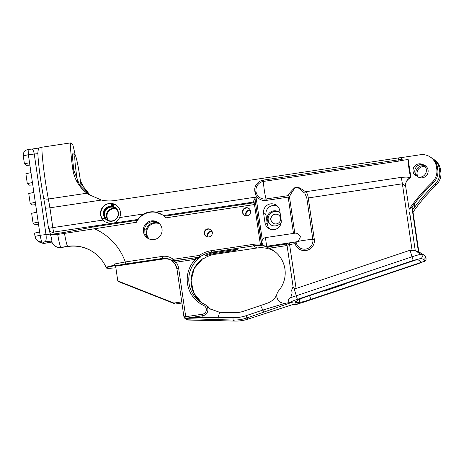 <?xml version="1.0" encoding="UTF-8"?>
<svg xmlns="http://www.w3.org/2000/svg" width="464" height="464" viewBox="0 0 464 464"><rect width="100%" height="100%" fill="white"/><g stroke="black" fill="none" stroke-linecap="round" stroke-linejoin="round"><path stroke-width="0.7" d="M77.604 181.807A21.924 1.491 -98.5 0 1 75.185 155.225A21.924 1.491 -98.5 0 1 80.005 178.014A21.924 1.491 -98.5 0 1 81.206 187.236M70.406 142.929L41.917 147.21A37.103 2.517 -98.5 0 0 48.343 199.015A4.785 2.245 169.4 0 1 43.587 197.629L45.437 207.942C45.559 208.243 47.05 208.197 49.921 207.808A48.639 3.3 81.5 0 0 48.343 199.015L86.948 193.215C79.141 187.23 74.426 179.307 72.796 169.43A37.103 2.517 -98.5 0 1 70.406 142.929L72.726 144.513A37.103 2.517 -98.5 0 1 75.209 155.243L73.016 153.619A23.844 1.618 81.5 0 0 74.031 171.651M344.787 283.823L344.097 284.513L324.226 291.177L323.373 291.009M421.648 262.201L310.909 299.338A11.188 0.824 -18.3 0 1 299.466 302.308L296.299 302.818L295.005 301.925L297.407 300.904L297.093 300.689A11.188 0.824 -18.3 0 1 297.064 300.614A11.188 0.824 -18.3 0 1 306.832 296.554L417.571 259.417L421.648 262.201M293.451 304.326L248.431 318.988L246.923 317.956L292.697 302.081A2.25 2.239 124.3 0 1 292.314 302.174M287.077 245.526L269.288 248.199L266.452 247.063L266.295 246.488L265.222 246.413L266.452 247.063L285.853 244.145L285.366 243.809A1.462 1.456 124.3 0 1 287.013 245.009L293.08 286.613L293.979 288.121L296.09 288.469L410.13 250.224L415.257 250.728L418.389 251.598L424.357 255.264L425.297 256.401C425.656 257.787 425.181 258.779 423.876 259.376L424.519 261.093L418.11 263.778L302.221 302.644L294.715 304.599L294.188 304.233M402.764 160.3L401.673 159.117L401.447 157.58L398.506 157.899L114.753 200.535A36.482 36.325 124.3 0 1 101.436 200.065L49.921 207.808L52.809 227.609A4.785 0.302 171.7 0 0 48.569 228.456L45.431 207.976M401.447 157.58L420.227 154.761A14.361 14.303 124.3 0 1 436.467 166.814L437.477 167.504A14.361 14.303 -55.7 0 0 431.41 157.777L430.401 157.087M411.092 208.203L410.663 208.788C417.345 199.532 424.821 190.971 433.098 183.106L432.141 182.364C423.597 190.559 415.924 199.497 409.115 209.183L405.635 186.11L405.698 183.645C406.377 180.74 408.134 178.773 410.971 177.747L410.826 177.613C408.094 178.57 406.383 180.583 405.698 183.645M432.141 182.364A15.509 15.445 -55.7 0 0 436.775 168.896L436.467 166.814M296.09 288.469L289.35 242.933L296.171 241.906A8.903 0.557 -8.3 0 1 296.519 241.796A8.903 0.557 -8.3 0 1 304.72 240.253A8.903 0.557 -8.3 0 1 312.84 239.43L306.808 198.087L304.784 193.094A1.462 0.963 126 0 1 305.799 191.713L401.209 177.376L406.151 177.086L410.768 177.463A9.315 0.632 -98.5 0 1 408.888 167.956A9.315 0.632 -98.5 0 1 408.169 159.488L410.971 177.747M428.081 170.201A6.705 6.676 124.3 0 1 417.687 176.726A6.705 6.676 124.3 0 1 415.959 167.429A6.705 6.676 124.3 0 1 428.081 170.201M183.924 316.697L184.602 317.863L186.047 318.234L185.722 316.721L183.912 316.674L176.941 268.865L183.912 316.674L184.602 317.857M186.917 319.719A1.914 1.908 -55.7 0 0 186.922 319.725A1.914 1.908 -55.7 0 0 187.949 320.056L185.873 318.64L203.041 319.157L203.081 317.683L190.959 317.498L202.733 315.729A6.078 6.055 -55.7 0 0 206.393 305.683L211.137 309.569M49.143 229.802L50.274 234.082L40.119 235.271L41.65 242.196L37.909 240.961C36.291 239.813 35.322 238.281 35.003 236.373L34.527 233.096L39.637 231.994L40.119 235.271L35.003 236.373M32.77 184.892L29.603 185.188L27.312 183.622L32.422 182.514L39.637 231.994M28.06 149.46L27.747 149.518C24.569 150.487 23.072 152.592 23.252 155.823L24.424 163.827L29.534 162.725L30.978 172.62L25.868 173.722L27.312 183.622M35.658 204.682L32.486 204.978L30.195 203.412L35.31 202.304M33.866 192.409L28.751 193.517L30.195 203.412M38.541 224.472L35.374 224.767L33.083 223.201L38.199 222.094M36.755 212.199L31.639 213.307L33.083 223.201M51.956 242.075L43.529 243.513L40.061 242.434L37.909 240.961M184.701 317.933L185.884 318.275L190.959 317.498M185.884 318.275L185.873 318.64A1.914 1.908 124.3 0 1 184.852 318.31A1.914 1.908 124.3 0 1 184.846 318.31A1.914 1.908 124.3 0 1 184.08 317.219M188.135 319.818L204.885 320.415A2.25 0.342 91.2 0 0 204.902 320.421A2.25 0.342 91.2 0 0 204.92 320.415L219.634 320.682M203.041 319.157L218.103 319.65L217.999 317.289L203.081 317.683A24.319 1.653 -98.5 0 0 202.733 315.729L202.408 314.215L185.722 316.721L178.686 268.488L176.941 268.865A12.163 12.11 124.3 0 0 174.713 263.442L176.941 268.865M260.635 305.503L268.18 302.911C273 300.678 275.993 297.499 277.159 293.387A7.586 7.557 -55.7 0 0 285.447 303.207L262.955 310.039A25.92 25.81 124.3 0 1 260.635 305.503L243.246 311.338A25.781 25.671 124.3 0 1 234.413 312.666L220.557 312.313A19.459 19.372 124.3 0 1 219.489 312.255L210.006 308.85L206.393 305.683M202.408 314.215A4.623 4.599 -55.7 0 0 203.702 305.463A28.797 28.669 124.3 0 1 195.46 259.295L195.135 257.775L199.943 257.155L195.46 259.295L176.105 262.201L173.31 261.058L195.135 257.775M172.277 260.872L173.548 260.861L173.229 259.341L171.738 260.6L174.713 263.442L176.105 262.201A14.077 14.013 -55.7 0 1 178.686 268.488M181.923 303.021L175.328 304.013L173.936 303.062L181.755 301.884M203.702 305.463L204.433 304.216L200.605 302.035A27.335 27.219 -55.7 0 1 200.088 257.387L200.552 256.917A1.462 1.456 124.3 0 1 200.286 257.062L200.106 257.329M30.978 172.62L32.422 182.514M29.534 162.725L28.368 154.721L37.909 153.625M41.65 242.196L51.73 241.054L51.869 241.489L51.73 241.054C52.078 240.34 51.597 238.015 50.274 234.082M31.738 149.106L31.772 149.101C32.88 149.286 33.71 150.974 34.272 154.17L46.023 234.72C46.481 238.774 46.093 241.234 44.857 242.086M29.882 165.103L26.715 165.393L24.424 163.827M114.886 265.663L114.631 263.993L114.886 265.663C108.86 266.835 106.001 267.635 106.308 268.076L108.675 268.366L115.872 267.827M171.848 260.675A12.163 12.11 -55.7 0 0 163.618 258.958L115.629 266.168L117.781 280.911L173.936 303.062M175.328 304.013L119.173 281.863L117.781 280.911M152.876 260.234A4.692 0.296 -8.3 0 1 152.865 260.217A4.692 0.296 -8.3 0 1 157.464 259.248A4.692 0.296 -8.3 0 1 162.151 258.866A4.692 0.296 -8.3 0 1 157.708 259.811A4.692 0.296 -8.3 0 1 152.876 260.234M114.817 265.182C108.791 266.353 105.931 267.16 106.239 267.595M106.308 268.076L106.186 267.537C103.385 261.249 99.163 256.151 93.513 252.248L93.513 252.248A36.482 36.325 124.3 0 0 67.674 246.343L60.871 247.364A20.915 1.421 -98.5 0 1 57.681 234.424L57.472 233.45L53.928 233.09L50.657 231.658L48.569 228.456M261.052 245.763L260.321 244.157L254.498 204.537L255.623 203.725L253.727 202.809L253.518 202.066A4.866 0.331 -98.5 0 1 253.466 201.869C253.698 200.454 254.55 198.853 256.029 197.078L255.554 203.191L261.986 245.81L261.052 245.763A27.335 27.219 -55.7 0 0 253.709 245.868L253.39 244.348L211.346 250.67A28.797 28.669 124.3 0 0 199.305 255.42L200.239 256.696A1.462 1.456 124.3 0 1 199.63 256.94L199.305 255.42L173.229 259.341A14.077 14.013 -55.7 0 0 162.354 256.389L125.292 261.963L114.631 263.993M93.832 226.832L137.437 220.284L136.422 222.279L64.484 233.404L64.276 232.423L93.832 226.832L94.169 228.63A57.397 57.153 124.3 0 1 125.292 261.963L125.715 263.952L162.777 258.384A12.163 12.11 124.3 0 1 171.738 260.6L171.39 260.35M171.79 260.635L171.953 260.745A1.914 1.908 124.3 0 0 173.31 261.058L173.124 260.93A1.462 0.922 -101.2 0 1 172.208 260.246M147.801 293.062L161.455 298.352L147.801 293.062M202.611 258.831A0.974 0.969 -55.7 0 0 202.954 258.68L202.466 258.912A27.335 27.219 124.3 0 0 201.776 302.795L193.807 293.051L191.081 280.737L194.184 268.488L202.582 258.825M28.124 149.449L28.368 154.721L23.252 155.823M202.565 258.854L202.878 259.069A0.974 0.969 -55.7 0 0 203.29 258.906L202.954 258.68M299.152 302.093A25.677 2.187 101.5 0 0 299.321 301.275L299.756 299.17M293.074 286.624L291.409 290.777C292.482 291.682 292.198 293.985 290.574 297.702L287.993 300.069M279.49 212.425A7.586 7.557 -55.7 0 0 269.445 214.728A7.586 7.557 -55.7 0 0 270.953 224.918M274.972 214.09A4.959 4.942 -55.7 0 0 272.884 223.085A4.959 4.942 -55.7 0 0 279.763 221.775A4.959 4.942 -55.7 0 0 274.972 214.09M294.843 303.903A2.25 2.239 -55.7 0 0 295.226 303.81M263.83 312.284L262.955 310.039L246.048 315.706A38.123 37.961 124.3 0 1 232.98 317.672L217.999 317.289A17.632 17.557 124.3 0 0 219.489 312.255M286.155 304.436A2.25 0.325 -108.9 0 1 285.447 303.207L292.291 302.18M286.16 304.43A2.25 0.325 -108.9 0 1 285.447 303.207M292.697 302.081L291.514 302.406L290.986 302.047A2.285 2.274 124.3 0 1 288.979 301.768L289.582 302.18A2.285 2.274 -55.7 0 0 290.238 302.487A2.25 0.69 -109.7 0 0 290.766 302.83M297.552 300.208A25.677 2.187 101.5 0 0 297.407 300.904M281.225 222.262A7.586 7.557 124.3 0 1 270.477 224.622A7.586 7.557 124.3 0 1 268.517 214.095A7.586 7.557 124.3 0 1 280.123 212.988M285.853 244.145L286.648 244.267M269.288 248.199A27.335 27.219 124.3 0 1 278.615 290.795A7.586 7.557 124.3 0 0 277.159 293.387M261.493 243.936L260.321 244.157A28.797 28.669 124.3 0 0 253.39 244.348M254.498 204.537L253.727 202.809L164.326 216.241L166.019 217.831L254.498 204.537M115.275 207.512A7.586 7.557 -55.7 0 0 103.71 212.1A7.586 7.557 -55.7 0 0 106.714 220.04M113.622 206.637A7.586 7.557 124.3 0 1 117.154 217.987A7.586 7.557 124.3 0 1 104.876 218.312C101.894 212.361 103.46 208.278 109.579 206.062L111.853 206.074L111.169 203.522L113.442 204.021L113.622 206.637L111.853 206.074M112.723 206.329L112.334 203.76M254.574 204.757L255.745 204.537M212.663 252.863A27.335 27.219 -55.7 0 0 211.99 252.973L207.124 254.469L205.268 255.751L213.15 253.762A27.335 27.219 124.3 0 1 213.823 253.651L230.811 251.099A7.586 0.476 171.7 0 0 237.736 249.609A7.586 0.476 171.7 0 0 229.651 250.311L212.663 252.863L211.671 252.184L253.709 245.868L256.853 248.014L214.809 254.33A27.335 27.219 -55.7 0 0 203.29 258.906L202.878 259.069M41.917 147.21L38.524 148.097L37.897 152.082C37.752 159.523 40.565 181.627 43.587 197.629M110.328 209.879L108.559 211.462M274.618 251.407A27.335 27.219 -55.7 0 0 269.091 248.866L269.683 249.069M291.409 290.777L293.08 286.613L287.007 245.027L295.081 243.641A9.895 9.854 -55.7 0 0 306.675 250.386A9.895 9.854 -55.7 0 0 314.296 239.279L312.84 239.43A8.503 8.468 124.3 0 1 305.706 249.087A8.503 8.468 124.3 0 1 296.073 242.017L295.081 243.641M278.586 214.965A4.959 4.942 -55.7 0 0 271.08 217.964A4.959 4.942 -55.7 0 0 272.989 223.155M277.443 206.138A8.213 8.178 -55.7 0 0 265.965 214.844L263.593 213.22A8.213 8.178 -55.7 0 1 276.329 205.221A8.213 8.178 -55.7 0 1 279.798 210.784L281.178 220.249A8.213 8.178 -55.7 0 1 268.441 228.247A8.213 8.178 -55.7 0 1 264.973 222.685L263.593 213.22M269.7 228.955A8.213 8.178 -55.7 0 1 267.345 224.303L265.965 214.844M304.784 193.094C302.25 191.8 298.422 185.606 294.779 188.274C292.129 191.76 290.36 194.619 289.484 196.858A1.462 1.328 24.2 0 0 287.906 195.692C289.055 193.587 291.392 190.884 294.918 187.584C298.578 185.762 303.114 190.6 305.799 191.713C307.104 193.082 307.922 195.158 308.264 197.937L306.808 198.087M266.295 246.488L266.957 246.233A4.379 0.296 -98.5 0 1 266.017 241.819A4.379 0.296 -98.5 0 1 265.681 237.585A4.379 4.379 0 0 0 263.859 245.526A4.379 4.362 -55.7 0 0 266.957 246.233L296.519 241.796C298.172 241.083 299.506 239.32 300.515 236.495C298.746 234.117 296.995 232.998 295.255 233.148L265.681 237.585A4.379 0.296 -98.5 0 1 265.698 237.591M267.142 246.361A4.379 4.362 124.3 0 1 264.045 245.653L263.859 245.526M261.748 245.647L263.146 245.862A27.335 27.219 124.3 0 1 265.222 246.413M253.466 201.869A1.943 1.618 165.6 0 1 255.519 203L255.554 203.191M137.437 220.284L137.849 219.449C138.956 217.43 140.928 215.598 143.765 213.945A18.195 18.113 124.3 0 1 155.892 212.123L162.696 215.018L164.326 216.241M112.566 206.225L112.137 203.626M111.169 203.522L109.173 203.615C102.434 204.392 98.536 212.854 102.219 218.712L104.876 218.312M102.219 218.712A10.028 9.988 -55.7 0 0 105.073 221.879M116.371 205.303A10.028 9.988 -55.7 0 0 113.442 204.021M114.04 223.027L110.235 223.596L104.881 221.746L102.979 220.075A10.028 9.988 124.3 0 1 116.168 205.163A10.028 9.988 124.3 0 1 119.602 217.575C118.262 220.301 116.406 222.117 114.04 223.027L137.849 219.449M110.038 206.764A7.157 7.128 -55.7 0 0 107.033 219.739A7.157 7.128 -55.7 0 0 116.957 217.854A7.157 7.128 -55.7 0 0 110.038 206.764M136.422 222.279A18.195 18.113 124.3 0 1 162.829 215.11M151.345 220.91A9.431 9.39 124.3 0 1 160.457 235.521A9.431 9.39 124.3 0 1 143.544 228.126A9.431 9.39 124.3 0 1 151.345 220.91M207.681 228.885A4.083 4.066 -55.7 0 0 205.964 236.286A4.083 4.066 -55.7 0 0 211.625 235.213A4.083 4.066 -55.7 0 0 207.681 228.885M245.937 207.727A4.083 4.066 -55.7 0 0 244.221 215.128A4.083 4.066 -55.7 0 0 249.881 214.049A4.083 4.066 -55.7 0 0 245.937 207.727M116.499 209.165A7.157 7.128 -55.7 0 0 108.698 220.58M149.188 238.972A9.431 9.39 124.3 0 1 159.581 223.77M212.071 231.455A3.793 3.776 -55.7 0 0 208.284 236.994M250.328 210.291A3.793 3.776 -55.7 0 0 246.541 215.83M255.722 194.973L255.647 194.776C255.014 193.291 254.707 191.313 254.742 188.842L255.722 194.973A10.278 10.231 -55.7 0 0 266.324 200.407L266.046 198.975A8.886 8.845 124.3 0 1 256 191.522A8.886 8.845 124.3 0 1 263.488 181.424A9.315 0.632 81.5 0 0 264.271 189.863A9.315 0.632 81.5 0 0 266.046 198.975L287.906 195.692L288.185 197.119L289.484 196.858L294.785 233.212M413.024 212.158L412.026 206.927M418.186 177.022A6.705 6.676 124.3 0 1 425.227 166.721M417.003 176.192A6.705 6.676 124.3 0 1 424.78 166.129M413.059 212.094C419.891 202.345 427.593 193.355 436.177 185.107L434.954 184.376C427.564 191.394 420.802 198.981 414.677 207.13L412.432 209.716M432.315 158.45A14.361 14.303 124.3 0 1 439.338 168.774L439.64 170.856A15.509 15.445 124.3 0 1 434.954 184.376M436.177 185.107A15.509 15.445 124.3 0 0 440.8 171.645L440.498 169.569A14.361 14.303 -55.7 0 0 434.432 159.836L433.272 159.048M86.948 193.215L88.659 194.451L101.436 200.065M115.403 208.133A7.157 7.128 -55.7 0 0 104.76 212.471A7.157 7.128 -55.7 0 0 107.335 219.936M158.502 222.79A9.431 9.39 -55.7 0 0 144.71 228.12L144.959 233.926L147.941 238.363M210.766 229.692A4.083 4.066 -55.7 0 0 204.734 232.168A4.083 4.066 -55.7 0 0 206.173 236.42M249.023 208.527A4.083 4.066 -55.7 0 0 242.991 211.004A4.083 4.066 -55.7 0 0 244.424 215.255M208.04 236.988A3.793 3.776 124.3 0 1 211.978 231.223M246.297 215.824A3.793 3.776 124.3 0 1 250.235 210.064M108.35 220.446A7.157 7.128 124.3 0 1 116.249 208.887M144.669 229.239A10.655 0.667 171.7 0 0 146.154 229.106L145.974 234.262L148.695 238.757M146.154 229.106L146.34 229.233A9.431 9.39 124.3 0 1 159.251 223.439M80.423 180.972L84.918 189.387L91.153 196.023M80.736 183.332L90.492 195.628M89.459 194.984L79.576 185.032L73.822 170.34L72.796 169.43M423.963 165.329A6.705 6.676 -55.7 0 0 421.196 164.505M417.687 176.726L417.687 176.726A6.705 6.676 124.3 0 1 423.029 164.679A6.705 6.676 124.3 0 1 418.139 177.01M425.25 165.66L425.25 165.66A6.705 6.676 124.3 0 0 423.029 164.679A6.705 6.676 -55.7 0 0 414.039 166.953A6.705 6.676 -55.7 0 0 415.912 176.03M410.663 208.788L409.115 209.183M411.899 207.101L418.389 251.598M402.201 160.387L408.169 159.488M402.01 160.405L398.901 161.078L398.779 159.761L400.913 159.164L402.01 160.405M433.098 183.106A15.509 15.445 124.3 0 0 437.784 169.586L437.477 167.504M409.851 215.018L409.613 212.628M405.571 185.484L405.617 186.11L402.375 183.79L308.264 197.937L314.296 239.279M309.558 295.638L310.909 299.338M290.986 302.047C291.067 301.67 293.196 300.771 297.378 299.332L413.262 260.466L420.726 258.5L423.876 259.376M415.257 250.728L421.202 254.382C420.071 254.353 416.985 255.165 411.951 256.818L410.13 250.224M424.357 255.264L421.202 254.382A2.285 2.268 -74.4 0 1 420.726 258.5M186.076 318.258L202.733 315.729A6.078 6.055 124.3 0 0 205.285 304.703L204.433 304.216A6.078 6.055 124.3 0 1 205.285 304.703L208.759 307.325M218.103 319.65L233.085 320.032L234.598 321.065C239.337 321.187 243.954 320.491 248.443 318.988L248.443 318.988A40.374 40.2 124.3 0 1 234.598 321.065L204.885 320.415M246.048 315.706L246.923 317.956A40.374 40.2 -55.7 0 1 233.085 320.032L232.98 317.672M200.286 257.062A1.462 1.456 124.3 0 1 199.943 257.155L173.548 260.861M208.742 307.307A6.078 6.055 -55.7 0 0 207.588 306.281M204.433 304.216L204.433 304.222A27.335 27.219 -55.7 0 1 200.605 302.035L200.605 302.035M44.486 243.298L42.966 242.26M93.687 252.364C85.869 247.167 77.285 245.207 67.941 246.488L61.138 247.509A20.915 1.421 -98.5 0 1 61.045 247.48L60.871 247.364A8.137 8.103 124.3 0 1 55.106 246.048L55.28 246.164A8.137 8.103 124.3 0 0 61.045 247.48L67.674 246.343A20.915 1.421 -98.5 0 1 64.484 233.404L57.681 234.424A8.137 2.952 169.9 0 1 50.1 233.502M294.82 303.908L248.455 318.983M115.043 265.768L125.715 263.952M163.618 258.958L162.777 258.384L162.354 256.389M200.552 256.917L200.239 256.696A27.335 27.219 -55.7 0 1 211.671 252.184L211.346 250.67M67.941 246.488A20.915 1.421 -98.5 0 1 67.848 246.459A36.482 36.325 -55.7 0 1 93.6 252.306M299.06 299.471L299.321 301.275M292.975 304.477A2.285 2.274 -55.7 0 0 294.715 304.599M288.979 301.768L287.97 300.028M293.979 288.121L297.378 299.332M413.262 260.466L411.951 256.818L290.574 297.702M296.09 301.385L296.299 302.818M255.536 203.099A1.943 1.699 -15.6 0 0 253.518 202.066L163.502 215.592M53.928 233.09L53.656 232.099A4.785 4.182 164.4 0 1 50.657 231.658M57.472 233.45L64.276 232.423M213.823 253.651L214.826 254.33C210.633 254.974 206.787 256.499 203.296 258.912M256.859 248.02L256.853 248.014A27.335 27.219 124.3 0 1 269.398 249.075C265.309 247.741 261.128 247.387 256.859 248.02L214.82 254.336M424.519 261.093A2.285 2.279 159.4 0 0 426.068 258.593A2.285 2.279 -20.6 0 0 425.946 258.123C426.172 259.979 425.581 261.081 424.177 261.435L302.221 302.644M299.466 302.308L300.15 299.007M425.946 258.123L425.297 256.401M289.35 242.933L285.366 243.809M344.033 284.078L344.097 284.513M262.984 244.737L263.146 245.862M111.673 206.045L111.058 203.516M110.235 223.596L53.656 232.099A4.866 0.331 -98.5 0 1 52.809 227.609L102.979 220.075M230.811 251.099L230.672 250.16M213.15 253.762L213.011 252.81M324.226 291.177L324.162 290.742M418.818 251.865L412.96 211.723L418.818 251.865M440.8 171.645L439.64 170.856M439.338 168.774L440.498 169.569M414.224 204.015L414.677 207.13M267.345 224.303L264.973 222.685M398.901 161.078L263.488 181.424L263.366 180.107L398.779 159.761L398.506 157.899M263.366 180.107A10.278 10.231 -55.7 0 0 254.771 188.425M293.48 233.404L288.185 197.119L266.324 200.407M262.317 240.161L256.029 197.078L155.892 212.123M143.765 213.945L119.602 217.575M412.067 250.224L402.375 183.79A7.586 0.516 -98.5 0 0 401.209 177.376M437.784 169.586L436.775 168.896M409.874 213.73L415.268 250.734M401.673 159.117L400.913 159.164M183.988 316.813L184.846 318.304L186.922 319.725M187.584 320.015L204.902 320.421M234.61 321.071L219.623 320.688M171.947 260.745L174.713 263.436M43.981 243.438L46.278 242.939M27.747 149.518L28.084 149.443M51.962 242.086L46.232 242.95M51.649 241.257C51.794 242.481 52.942 244.076 55.106 246.048M31.755 149.101L38.558 148.08M28.089 149.443L31.772 149.101M61.138 247.509C59.003 247.799 57.055 247.347 55.28 246.164M302.232 302.65C298.352 303.549 295.464 305.561 292.709 304.32M286.398 244.047L287.007 245.027M255.531 203.046L261.742 245.642"/></g></svg>
